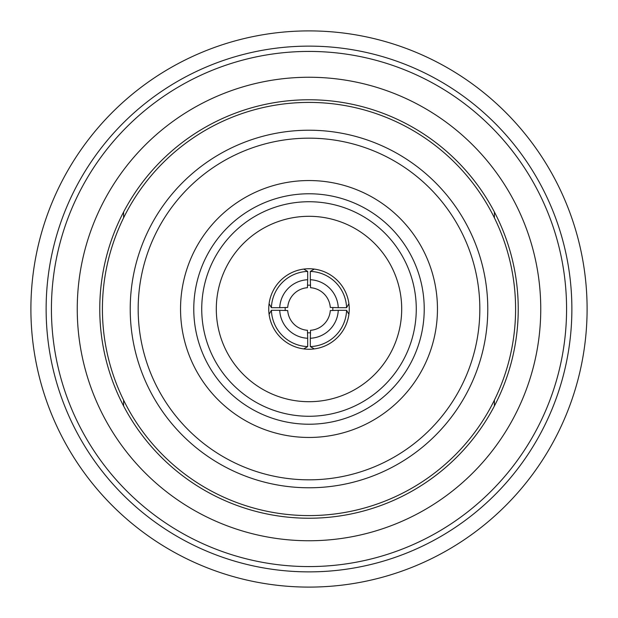 <?xml version="1.0" encoding="UTF-8"?>
<svg xmlns="http://www.w3.org/2000/svg" width="618" height="618" viewBox="0 0 618 618"><rect width="100%" height="100%" fill="white"/><g stroke="black" fill="none" stroke-linecap="round" stroke-linejoin="round"><path stroke-width="0.93" d="M310.321 338.262L310.56 330.29A21.352 21.352 0 0 0 330.29 310.56L338.262 310.321A29.293 29.293 0 0 1 310.321 338.262L310.321 346.59A37.613 37.613 0 0 0 346.59 310.321L338.262 310.321M279.738 310.321L287.71 310.56A21.352 21.352 0 0 0 307.44 330.29L307.679 338.262A29.293 29.293 0 0 1 279.738 310.321L271.41 310.321L269.093 314.299A40.255 40.255 0 0 0 303.701 348.907L307.679 346.59L307.679 338.262M338.262 307.679L330.29 307.44A21.352 21.352 0 0 0 310.56 287.71L310.321 279.738A29.293 29.293 0 0 1 338.262 307.679L346.59 307.679A37.613 37.613 0 0 0 310.321 271.41L310.321 279.738M305.671 287.911A21.352 21.352 0 0 0 287.71 307.44L279.738 307.679A29.293 29.293 0 0 1 307.679 279.738L307.44 287.71A21.352 21.352 0 0 0 305.671 287.911M309 479.831A170.831 170.831 0 0 1 138.169 309A170.831 170.831 0 0 1 309 138.169A170.831 170.831 0 0 1 479.831 309A170.831 170.831 0 0 1 309 479.831M309 487.78A178.78 178.78 0 0 1 130.22 309A178.78 178.78 0 0 1 309 130.22A178.78 178.78 0 0 1 487.78 309A178.78 178.78 0 0 1 309 487.78M309 566.575A257.575 257.575 0 0 1 51.425 309A257.575 257.575 0 0 1 309 51.425A257.575 257.575 0 0 1 566.575 309A257.575 257.575 0 0 1 309 566.575M309 571.874A262.874 262.874 0 0 1 46.126 309A262.874 262.874 0 0 1 309 46.126A262.874 262.874 0 0 1 571.874 309A262.874 262.874 0 0 1 309 571.874M309 30.9A278.1 278.1 0 0 1 587.1 309A278.1 278.1 0 0 1 309 587.1A278.1 278.1 0 0 1 30.9 309A278.1 278.1 0 0 1 309 30.9M123.6 405.987L123.6 400.132L123.6 405.987A209.239 209.239 0 0 0 494.4 405.987A209.239 209.239 0 0 0 494.4 212.013L494.4 217.868L494.4 212.013A209.239 209.239 0 0 0 123.6 212.013L123.6 217.868L123.6 212.013A209.239 209.239 0 0 0 123.6 405.987M307.679 279.738L307.679 271.41L303.701 269.093A40.255 40.255 0 0 0 269.093 303.701L271.41 307.679L279.738 307.679M346.59 307.679L348.907 303.701A40.255 40.255 0 0 0 314.299 269.093L310.321 271.41M303.701 348.907A40.255 40.255 0 0 0 348.907 314.299L346.59 310.321M269.093 303.701A40.255 40.255 0 0 0 269.093 314.299M314.299 269.093A40.255 40.255 0 0 0 303.701 269.093M307.609 332.793A23.839 23.839 0 0 0 310.39 332.793M310.39 285.207A23.839 23.839 0 0 0 307.609 285.207M285.207 307.609A23.839 23.839 0 0 0 285.207 310.39M307.679 271.41A37.613 37.613 0 0 0 271.41 307.679M271.41 310.321A37.613 37.613 0 0 0 307.679 346.59M310.321 346.59L314.299 348.907M348.907 314.299A40.255 40.255 0 0 0 348.907 303.701M332.793 310.39A23.839 23.839 0 0 0 332.793 307.609M309 401.7A92.7 92.7 0 0 0 401.7 309A92.7 92.7 0 0 0 309 216.3A92.7 92.7 0 0 0 216.3 309A92.7 92.7 0 0 0 309 401.7M309 416.269A107.269 107.269 0 0 1 201.731 309A107.269 107.269 0 0 1 309 201.731A107.269 107.269 0 0 1 416.269 309A107.269 107.269 0 0 1 309 416.269M309 515.59A206.59 206.59 0 0 0 515.59 309A206.59 206.59 0 0 0 309 102.41A206.59 206.59 0 0 0 102.41 309A206.59 206.59 0 0 0 309 515.59M494.4 400.132L494.4 405.987L494.4 400.132M309 540.75A231.75 231.75 0 0 1 77.25 309A231.75 231.75 0 0 1 309 77.25A231.75 231.75 0 0 1 540.75 309A231.75 231.75 0 0 1 309 540.75M309 424.226A115.226 115.226 0 0 1 193.774 309A115.226 115.226 0 0 1 309 193.774A115.226 115.226 0 0 1 424.226 309A115.226 115.226 0 0 1 309 424.226M309 180.541A128.459 128.459 0 0 1 437.459 309A128.459 128.459 0 0 1 309 437.459A128.459 128.459 0 0 1 180.541 309A128.459 128.459 0 0 1 309 180.541"/></g></svg>
